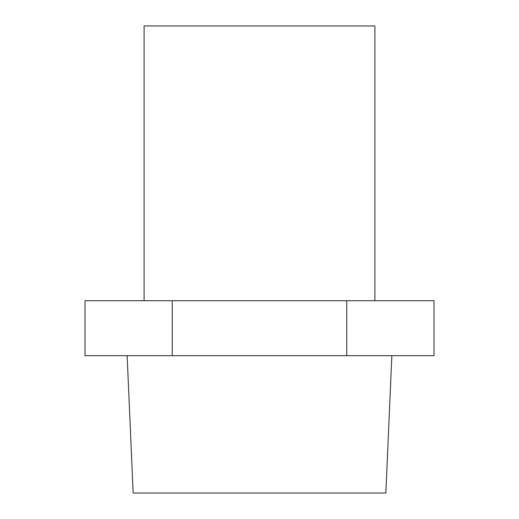 <?xml version="1.0" encoding="UTF-8"?>
<svg xmlns="http://www.w3.org/2000/svg" width="519" height="519" viewBox="0 0 519 519"><rect width="100%" height="100%" fill="white"/><g stroke="black" fill="none" stroke-linecap="round" stroke-linejoin="round"><path stroke-width="0.78" d="M346.75 355.671L346.75 300.715L434.001 300.715L434.001 355.671L84.999 355.671L84.999 300.715L172.25 300.715L172.25 355.671M346.75 300.715L172.25 300.715M127.149 355.671L133.149 493.05L385.851 493.05L391.851 355.671M374.9 300.715L374.9 25.95L144.1 25.95L144.1 300.715"/></g></svg>
